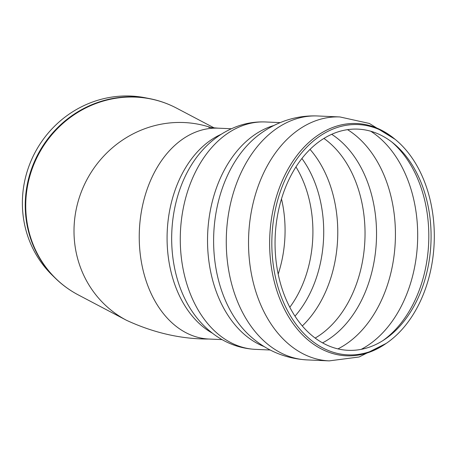 <?xml version="1.0" encoding="UTF-8"?>
<svg xmlns="http://www.w3.org/2000/svg" width="457" height="457" viewBox="0 0 457 457"><rect width="100%" height="100%" fill="white"/><g stroke="black" fill="none" stroke-linecap="round" stroke-linejoin="round"><path stroke-width="0.69" d="M55.183 278.067L51.938 274.891A104.082 99.152 -62.2 0 1 23.444 218.046A104.082 99.152 -62.2 0 1 145.206 97.758L149.662 98.632A105.436 100.443 117.8 0 0 26.317 220.485A105.436 100.443 117.8 0 0 55.183 278.067C62.043 284.791 69.721 290.389 78.198 294.862A105.527 100.534 -62.2 0 1 26.814 220.811A105.527 100.534 -62.2 0 1 69.481 118.066A105.527 100.534 -62.2 0 1 176.539 108.115C168.05 103.653 159.093 100.494 149.662 98.632M283.648 210.351A101.391 71.389 -87.5 0 1 278.187 274.126A101.391 71.389 92.5 0 0 281.489 198.904A101.391 71.389 -87.5 0 1 283.648 210.351M231.305 128.754L218.24 128.183A105.527 74.302 92.5 0 0 139.379 230.357A105.527 74.302 92.5 0 0 208.992 339.037A105.527 74.302 -87.5 0 1 140.722 257.822A105.527 74.302 -87.5 0 1 218.24 128.183L208.775 127.389M273.452 266.174A115.267 81.163 -87.5 0 1 306.259 147.691A115.267 81.163 -87.5 0 1 395.037 139.265A115.267 81.163 -87.5 0 1 434.15 243.284A115.267 81.163 -87.5 0 1 386.079 343.481A115.267 81.163 -87.5 0 1 273.452 266.174M276.605 265.123A110.703 77.947 -87.5 0 1 308.109 151.336A110.703 77.947 -87.5 0 1 393.374 143.247A110.703 77.947 -87.5 0 1 430.94 243.147A110.703 77.947 -87.5 0 1 384.771 339.374A110.703 77.947 -87.5 0 1 276.605 265.123M211.351 127.714A105.527 100.534 117.8 0 0 75.085 246.232A105.527 100.534 117.8 0 0 126.475 320.283L78.198 294.862M394.025 138.442A116.255 81.854 92.5 0 0 335.272 126.566A116.255 81.854 92.5 0 0 273.543 278.587A116.255 81.854 92.5 0 0 384.994 344.212M386.079 343.481L384.868 344.298A116.249 81.854 -87.5 0 1 271.275 266.334A116.249 81.854 -87.5 0 1 335.278 126.572A116.249 81.854 -87.5 0 1 393.9 138.345L395.037 139.265M391.763 141.973A113.485 79.906 -87.5 0 1 428.66 243.044A113.485 79.906 -87.5 0 1 383.052 340.494M370.741 131.222A117.946 83.043 -87.5 0 1 417.532 242.558A117.946 83.043 -87.5 0 1 361.173 349.365M347.548 129.657A117.946 83.043 -87.5 0 1 395.271 241.582A117.946 83.043 -87.5 0 1 337.929 348.897M331.696 134.312A112.799 79.421 -87.5 0 1 376.385 240.753A112.799 79.421 -87.5 0 1 322.551 342.87M323.922 138.437A109.669 77.216 -87.5 0 1 364.886 240.245A109.669 77.216 -87.5 0 1 315.164 338.077M310.04 149.388A109.669 77.216 -87.5 0 1 302.294 325.955M301.906 158.505A104.99 73.925 -87.5 0 1 294.988 316.158M295.959 166.908A101.391 71.389 -87.5 0 1 289.807 307.27M386.188 343.407L359.122 356.986L329.211 360.881A122.082 85.962 -87.5 0 1 250.242 266.922A122.082 85.962 -87.5 0 1 317.449 120.151A122.082 85.962 -87.5 0 1 339.917 116.952L369.365 123.453L395.139 139.351M295.193 119.174A122.082 85.962 -87.5 0 1 317.655 115.975C306.887 115.53 296.382 117.003 286.139 120.408C276.319 123.704 267.248 128.503 258.925 134.804A116.489 82.02 -87.5 0 0 250.099 336.004C266.362 350.645 285.317 358.614 306.955 359.905A122.082 85.962 -87.5 0 1 227.986 265.945A122.082 85.962 -87.5 0 1 295.193 119.174M264.175 346.583A113.804 80.129 -87.5 0 1 209.135 262.969A113.804 80.129 -87.5 0 1 271.789 126.149A113.804 80.129 -87.5 0 1 273.869 125.498M244.529 124.955A113.804 80.129 -87.5 0 1 265.471 121.968C256.48 121.596 247.688 122.836 239.097 125.692C223.879 130.948 210.843 140.082 199.989 153.095A108.406 76.33 -87.5 0 0 192.991 312.628C199.783 322.379 207.918 330.422 217.395 336.758C229.054 344.452 241.753 348.657 255.492 349.365A113.804 80.129 -87.5 0 1 181.875 261.775A113.804 80.129 -87.5 0 1 244.529 124.955M212.356 333.147A105.527 74.302 -87.5 0 1 168.564 259.045A105.527 74.302 -87.5 0 1 221.079 134.347M214.219 127.954L176.539 108.115M222.056 339.614L208.992 339.037C181.298 339.168 153.792 332.913 126.475 320.283M339.917 116.952L317.655 115.975M329.211 360.881L306.955 359.905M280.187 122.613L265.471 121.968M270.213 350.011L255.492 349.365"/></g></svg>
